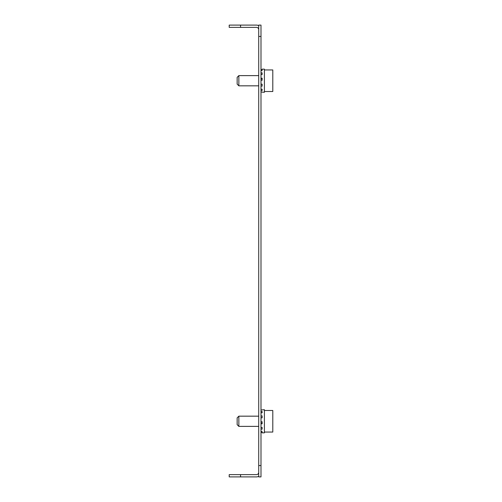 <?xml version="1.0" encoding="UTF-8"?>
<svg xmlns="http://www.w3.org/2000/svg" width="502" height="502" viewBox="0 0 502 502"><rect width="100%" height="100%" fill="white"/><g stroke="black" fill="none" stroke-linecap="round" stroke-linejoin="round"><path stroke-width="0.75" d="M258.718 36.451L258.718 25.1L260.99 25.1L260.99 36.451L258.718 36.451L258.718 465.549L260.99 465.549L260.99 476.9L258.718 476.9L258.718 465.549M260.99 36.451L260.99 465.549M240.558 474.628L240.558 476.9L229.207 476.9L229.207 474.628L256.447 474.628A2.272 2.272 0 0 0 258.718 472.357M240.558 476.9L256.447 476.9A4.543 4.543 0 0 0 258.718 476.291M258.718 29.643A2.272 2.272 0 0 0 256.447 27.372L229.207 27.372L229.207 25.1L256.447 25.1A4.543 4.543 0 0 1 258.718 25.709M240.558 25.1L240.558 27.372M262.126 432.843L264.397 432.856L264.397 409.695L260.99 409.983M260.99 415.888L262.126 415.888L262.126 417.833L260.99 417.833M260.99 421.736L262.126 421.736L262.126 423.82L260.99 423.82M260.99 427.459L262.126 427.459L262.126 429.128L260.99 429.128M260.99 431.525L262.126 431.525L262.126 432.329L260.99 432.329M260.99 411.483L262.126 411.483L262.126 412.763L260.99 412.763M262.126 423.06L260.99 423.06M262.126 431.525L262.126 432.329M262.126 412.763L262.126 411.483M262.126 427.459L262.126 429.128M238.852 426.386L237.151 424.679L237.151 417.871L238.852 416.171L238.852 426.386L258.718 426.386M264.397 410.492L272.793 410.492L272.793 432.059L264.397 432.059M260.99 84.167L262.126 84.167L262.126 86.112L260.99 86.112M260.99 92.017L264.397 92.305L264.397 69.144L262.126 69.157M260.99 69.671L262.126 69.671L262.126 70.475L260.99 70.475M260.99 72.872L262.126 72.872L262.126 74.541L260.99 74.541M260.99 78.18L262.126 78.18L262.126 80.264L260.99 80.264M260.99 89.237L262.126 89.237L262.126 90.517L260.99 90.517M260.99 78.939L262.126 78.939M262.126 70.475L262.126 69.671M262.126 72.872L262.126 74.541M262.126 90.517L262.126 89.237M238.852 85.829L237.151 84.129L237.151 77.321L238.852 75.614L238.852 85.829L258.718 85.829M264.397 69.941L272.793 69.941L272.793 91.508L264.397 91.508M238.852 416.171L258.718 416.171M238.852 75.614L258.718 75.614"/></g></svg>
